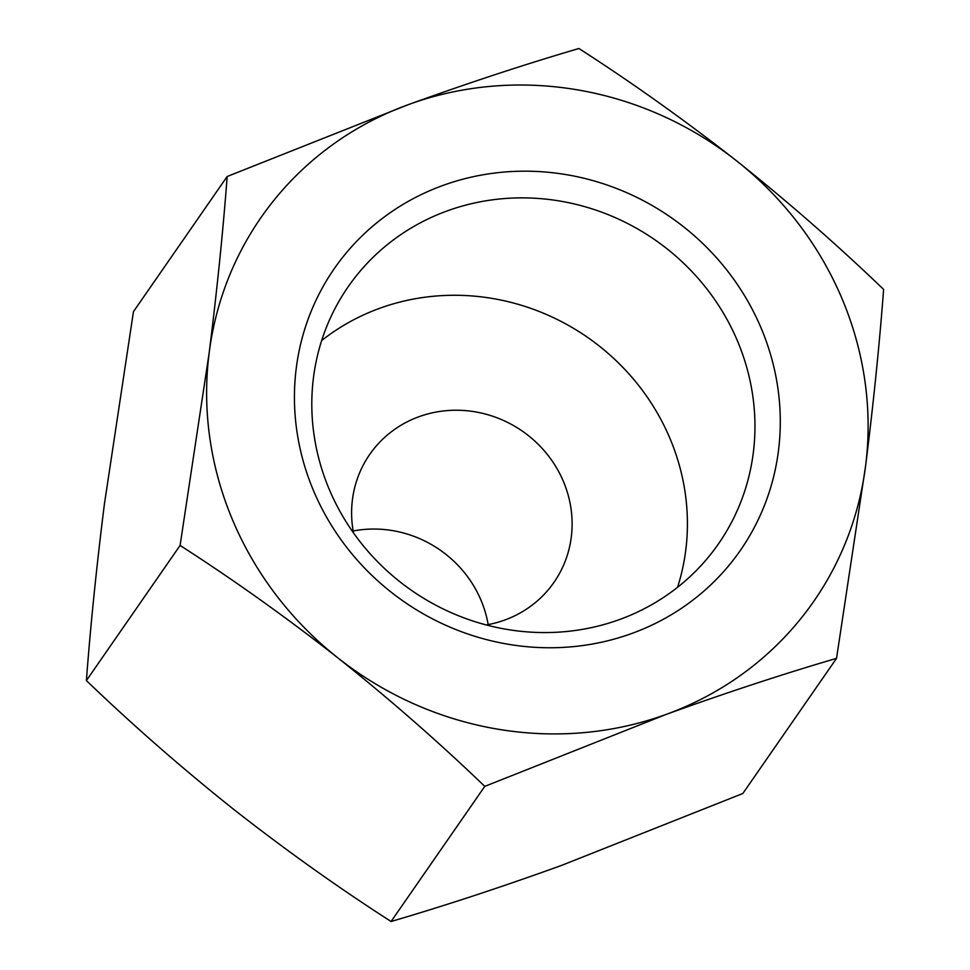 <?xml version="1.0" encoding="UTF-8"?>
<svg xmlns="http://www.w3.org/2000/svg" width="970" height="970" viewBox="0 0 970 970"><rect width="100%" height="100%" fill="white"/><g stroke="black" fill="none" stroke-linecap="round" stroke-linejoin="round"><path stroke-width="1.45" d="M484.782 786.367C438.549 741.941 389.613 699.14 337.948 657.939A336.469 318.512 34.7 0 0 666.172 714.405L484.782 786.367L391.08 921.5C444.721 905.774 501.502 887.089 561.436 865.458L742.838 793.496L836.54 658.351C782.887 674.089 726.106 692.762 666.172 714.405A336.469 318.512 34.7 0 0 865.592 465.927L836.54 658.351M337.948 657.939C285.883 617.102 233.261 579.599 180.093 545.443L209.144 353.019A336.469 318.512 34.7 0 0 337.948 657.939M209.144 353.019C217.013 290.357 223.027 231.527 227.162 176.504L408.564 104.542A336.469 318.512 34.7 0 0 209.144 353.019M408.564 104.542C468.51 82.911 525.291 64.226 578.92 48.5C632.197 82.753 684.82 120.256 736.788 161.008A336.469 318.512 34.7 0 0 408.564 104.542M227.162 176.504L133.46 311.649L104.408 504.073C96.539 566.722 90.525 625.553 86.391 680.576C132.611 724.99 181.56 767.803 233.212 808.992C285.277 849.841 337.899 887.332 391.08 921.5M488.165 624.595A112.156 106.166 34.7 0 0 353.165 530.978M486.212 624.947A112.156 106.166 34.7 0 0 554.028 582.291A112.156 106.166 34.7 0 0 546.534 453.475A112.156 106.166 34.7 0 0 418.919 416.736A112.156 106.166 34.7 0 0 369.691 454.469A112.156 106.166 34.7 0 0 353.516 532.93M677.557 587.311A225.404 213.376 34.7 0 0 614.446 359.094A225.404 213.376 34.7 0 0 379.549 308.351A225.404 213.376 34.7 0 0 321.664 340.543M447.085 210.951A225.404 213.376 34.7 0 0 348.145 286.793A225.404 213.376 34.7 0 0 411.801 590.572A225.404 213.376 34.7 0 0 718.612 543.661A225.404 213.376 34.7 0 0 703.565 284.78A225.404 213.376 34.7 0 0 447.085 210.951M442.769 185.512A247.132 233.94 34.7 0 0 390.898 591.967A247.132 233.94 34.7 0 0 778.437 450.941A247.132 233.94 34.7 0 0 442.769 185.512M865.592 465.927A336.469 318.512 34.7 0 0 736.788 161.008C788.561 202.269 837.498 245.083 883.609 289.424C879.451 344.58 873.449 403.411 865.592 465.927M86.391 680.576L180.093 545.443"/></g></svg>
